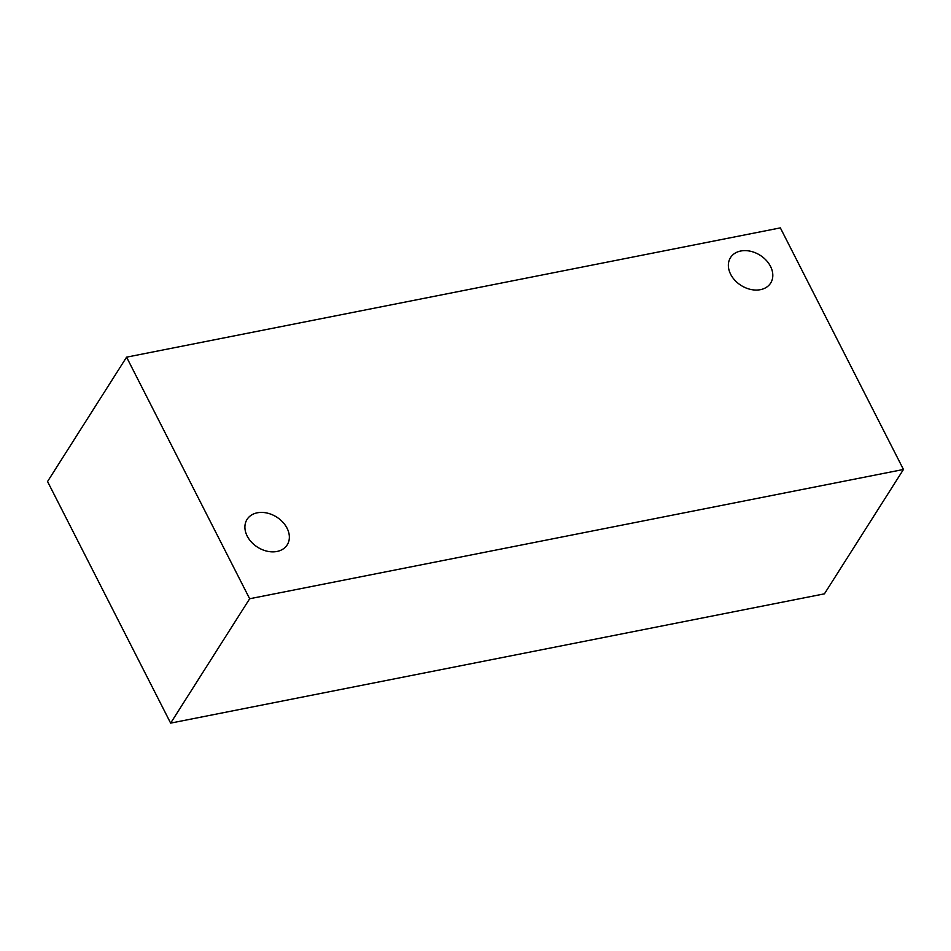 <?xml version="1.0" encoding="UTF-8"?>
<svg xmlns="http://www.w3.org/2000/svg" width="951" height="951" viewBox="0 0 951 951"><rect width="100%" height="100%" fill="white"/><g stroke="black" fill="none" stroke-linecap="round" stroke-linejoin="round"><path stroke-width="1.43" d="M287.059 528.197A23.775 17.831 32.4 0 0 266.969 513.029A23.775 17.831 32.4 0 0 247.07 519.389A23.775 17.831 32.4 0 0 247.201 536.079A23.775 17.831 32.4 0 0 267.29 551.247A23.775 17.831 32.4 0 0 287.19 544.887A23.775 17.831 32.4 0 0 287.059 528.197M770.512 266.399A23.775 17.831 32.4 0 0 750.422 251.23A23.775 17.831 32.4 0 0 730.523 257.59A23.775 17.831 32.4 0 0 730.653 274.28A23.775 17.831 32.4 0 0 750.743 289.449A23.775 17.831 32.4 0 0 770.643 283.089A23.775 17.831 32.4 0 0 770.512 266.399M170.645 723.117L824.422 593.84L903.45 469.473L780.355 227.883L126.578 357.16L47.55 481.527L170.645 723.117L249.661 598.75L126.578 357.16M903.45 469.473L249.661 598.75"/></g></svg>
